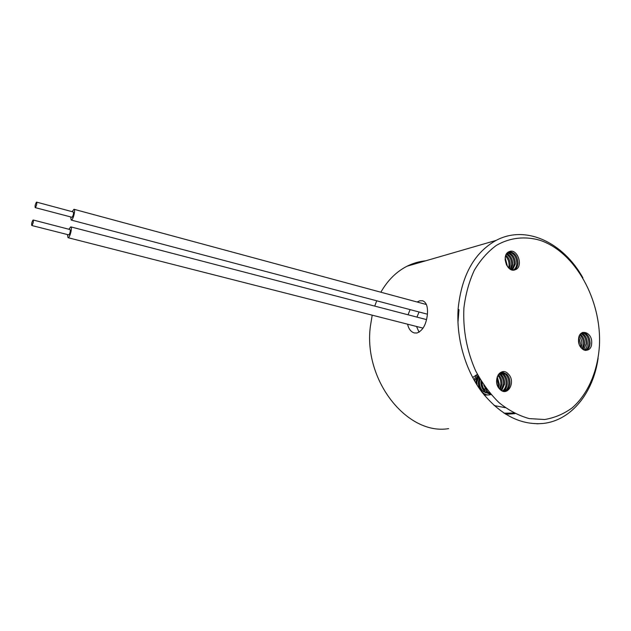 <?xml version="1.0" encoding="UTF-8"?>
<svg xmlns="http://www.w3.org/2000/svg" width="631" height="631" viewBox="0 0 631 631"><rect width="100%" height="100%" fill="white"/><g stroke="black" fill="none" stroke-linecap="round" stroke-linejoin="round"><path stroke-width="0.95" d="M513.863 412.997L504.019 413.195M33.009 220.069C31.795 222.151 31.392 223.973 31.787 225.519L31.968 225.456C33.175 223.374 33.585 221.552 33.198 219.998L33.009 220.069M31.787 225.519L68.897 234.921C70.175 232.902 70.569 231.112 70.073 229.566L33.198 219.998M67.485 234.669L68.014 237.682L68.416 237.579C70.301 236.625 72.439 226.892 70.775 226.86L68.882 229.25M505.289 407.681L494.168 405.559M457.948 322.583L458.989 309.679L458.114 309.442M36.44 202.204C35.241 204.294 34.831 206.1 35.218 207.615L35.415 207.544C36.614 205.461 37.024 203.655 36.645 202.133L36.44 202.204M35.218 207.615L72.115 217.301C73.385 215.274 73.78 213.507 73.299 211.977L36.645 202.133M70.696 217.048L71.2 220.053L71.634 219.935C73.511 218.902 75.633 209.334 74.001 209.287L72.115 211.661M505.092 259.586L506.535 265.107M505.526 256.091C508.018 258.631 509.201 261.778 509.067 265.548L508.625 267.946M505.179 257.748L507.513 266.676M506.377 254.151C509.935 256.47 511.694 260.051 511.638 264.894L510.313 269.232M505.857 255.176C508.823 257.669 510.258 261.029 510.156 265.272L509.367 268.593M507.403 252.842C511.867 254.608 514.147 258.41 514.233 264.239L511.859 269.879M506.796 253.536C510.755 255.658 512.735 259.357 512.735 264.618L510.984 269.563M508.554 251.95C513.792 252.913 516.552 256.785 516.836 263.577C516.56 266.668 515.385 268.838 513.295 270.1M507.876 252.416C512.68 253.875 515.164 257.724 515.33 263.963L512.475 270.021M509.075 251.69C514.596 252.226 517.554 256.091 517.941 263.301C517.633 266.629 516.316 268.869 513.981 270.029L513.847 270.084M509.272 251.603C517.499 247.904 523.825 266.732 515.369 269.713C507.127 273.609 500.683 254.467 509.272 251.603M487.061 391.196L486.54 391.788M483.401 391.638L483.985 390.834M484.498 389.895L485.073 388.38M475.829 383.064L476.784 378.458M473.96 379.862L477.265 374.096M474.591 380.966L477.959 375.413M480.877 390.297C479.047 387.899 478.227 385.091 478.393 381.881L479.347 378.095M476.16 383.609L478.109 375.69M477.075 385.068L476.933 382.047L478.732 376.825M483.48 390.092C481.619 387.679 480.775 384.847 480.948 381.589L481.035 380.785M490.184 394.722C487.424 395.456 484.845 394.643 482.447 392.301C478.921 388.191 477.904 383.427 479.386 377.993M486.012 392.947L482.573 390.881C480.333 388.436 479.3 385.391 479.473 381.755L479.994 379.057M491.218 394.746L485.018 392.048C482.352 389.138 481.106 385.509 481.272 381.171M486.099 389.887L483.811 385.107M488.615 392.703L485.136 390.621C483.101 388.42 482.052 385.659 481.997 382.339M490.429 393.823L487.605 391.796L484.356 385.912M498.963 373.773L500.399 374.98C502.615 377.448 503.648 380.501 503.499 384.129L501.061 390.25M498.309 374.609L498.884 375.161C501.101 377.622 502.134 380.667 501.976 384.295L500.209 389.579M500.154 372.724L503.033 374.672C505.25 377.141 506.291 380.201 506.141 383.853C505.849 387.111 504.634 389.501 502.481 391.015M499.46 373.276L501.511 374.846C503.727 377.322 504.761 380.375 504.611 384.011L501.669 390.628M501.408 372.061L505.683 374.357C507.908 376.841 508.949 379.909 508.799 383.569C508.397 387.568 506.756 390.171 503.869 391.394M500.675 372.4L504.145 374.538C506.37 377.015 507.411 380.083 507.261 383.727C506.93 387.3 505.534 389.8 503.073 391.22M501.953 371.888L506.803 374.222C509.036 376.707 510.077 379.783 509.927 383.443C509.469 387.757 507.639 390.423 504.445 391.441M499.768 389.146C491.644 381.274 500.777 365.452 508.349 374.041C516.332 381.779 507.474 397.633 499.768 389.146M578.856 337.333L580.772 344.652L580.441 346.876M579.826 334.927C582.31 337.262 583.533 340.369 583.478 344.266L582.145 348.896M579.234 336.142C581.104 338.468 582.003 341.253 581.916 344.487L581.19 347.902M580.962 333.491C584.409 335.479 586.152 338.942 586.191 343.879L583.707 349.937M580.291 334.241C583.202 336.473 584.645 339.762 584.621 344.1L582.815 349.416M582.208 332.624C586.483 333.933 588.723 337.553 588.928 343.485C588.676 346.908 587.422 349.211 585.174 350.418M581.482 333.065C585.284 334.809 587.24 338.358 587.351 343.714C587.153 346.671 586.144 348.833 584.338 350.197M582.76 332.387C587.351 333.318 589.796 336.962 590.088 343.319C589.788 347.074 588.352 349.464 585.781 350.481M591.681 343.098C591.499 354.701 577.665 351.049 578.54 339.486C578.848 327.82 592.564 331.725 591.681 343.098M599.45 345.228C601.603 299.835 575.275 252.132 540.152 240.34C525.205 235.947 510.006 237.548 496.479 245.325C487.866 251.595 480.475 259.917 474.315 270.281C469.062 281.639 465.583 294.22 463.903 308.015C462.862 329.713 466.743 350.591 475.553 370.657C482.131 383.088 489.979 393.768 499.097 402.704C508.704 410.379 518.745 415.679 529.204 418.598L544.624 419.52C554.641 417.856 563.854 413.944 572.262 407.8C588.163 393.87 597.888 370.854 599.45 345.228M598.117 358.219C593.298 392.766 571.481 420.364 543.283 423.448C520.638 425.381 500.115 414.835 481.721 391.819C464.897 369.261 455.89 337.009 458.24 307.715C461.892 274.887 474.528 252.447 496.147 240.387C525.765 224.541 563.254 242.375 582.941 277.892M407.571 324.184C408.707 329.082 410.994 332.009 414.433 332.963L416.925 333.01C422.762 330.754 426.256 324.531 427.4 314.341C427.976 306.674 426.375 302.146 422.573 300.758L419.852 300.79L417.02 301.989M419.071 332.198L416.523 326.464M515.022 413.589L505.336 414.039M448.633 428.623C407.334 435.627 363.298 380.469 370.342 326.598L372.195 315.177M374.727 306.098L376.715 300.798M380.856 292.216C387.647 280.322 396.386 271.653 407.058 266.211C413.029 263.214 419.252 261.408 425.736 260.8M410.111 309.624L408.028 314.782M497.851 375.358C500.02 377.819 501.03 380.832 500.872 384.413L499.578 388.948M497.26 376.668L499.366 384.571L498.671 387.797M496.873 377.969L498.261 384.689L497.977 386.606M483.433 393.192L482.541 392.892M496.629 381.913L496.747 382.828M578.524 340.07L579.242 344.352M416.949 317.109L419.055 311.99M508.602 388.081L506.914 390.983M505.967 388.294L504.264 391.236M487.613 394.967L484.269 395.085M485.058 395.211L484.49 395.353M476.31 375.003L472.674 377.512M68.014 237.682L423.085 328.136M70.775 226.86L426.54 319.609M71.2 220.053L427.408 314.199M74.001 209.287L426.398 304.521M514.32 413.691L508.089 414.117M496.147 240.387L407.058 266.211M543.283 423.448L536.934 423.795"/></g></svg>
